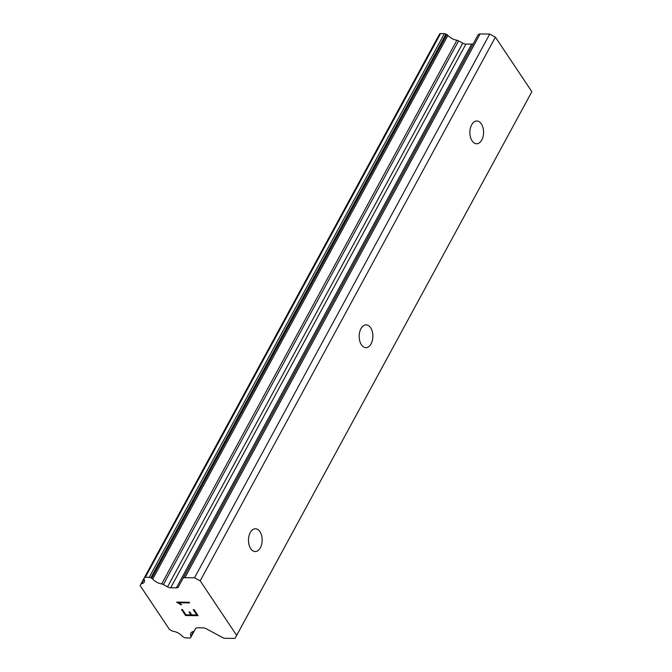 <?xml version="1.0" encoding="UTF-8"?>
<svg xmlns="http://www.w3.org/2000/svg" width="672" height="672" viewBox="0 0 672 672"><rect width="100%" height="100%" fill="white"/><g stroke="black" fill="none" stroke-linecap="round" stroke-linejoin="round"><path stroke-width="1.01" d="M481.799 139.961A11.382 6.854 -89.4 0 1 476.624 143.766A11.382 6.854 -89.4 0 1 470.442 137.004A11.382 6.854 -89.4 0 1 471.66 124.807A11.382 6.854 -89.4 0 1 476.843 120.994A11.382 6.854 -89.4 0 1 483.017 127.756A11.382 6.854 -89.4 0 1 481.799 139.961M371.095 343.846A11.382 6.854 -89.4 0 1 365.921 347.659A11.382 6.854 -89.4 0 1 359.738 340.897A11.382 6.854 -89.4 0 1 360.956 328.692A11.382 6.854 -89.4 0 1 366.139 324.887A11.382 6.854 -89.4 0 1 372.313 331.649A11.382 6.854 -89.4 0 1 371.095 343.846M260.392 547.739A11.382 6.854 -89.4 0 1 255.217 551.544A11.382 6.854 -89.4 0 1 249.035 544.782A11.382 6.854 -89.4 0 1 250.261 532.585A11.382 6.854 -89.4 0 1 255.436 528.78A11.382 6.854 -89.4 0 1 261.61 535.534A11.382 6.854 -89.4 0 1 260.392 547.739M478.094 34.835L182.885 578.542L478.094 34.843A4.553 2.402 -151.5 0 1 478.094 34.835A4.553 2.402 -151.5 0 1 480.068 33.978L489.728 34.07L495.39 37.136L531.871 91.694L235.049 638.4L225.389 638.308A4.553 2.402 28.5 0 1 222.23 637.392L206.287 628.765A4.553 2.402 -151.5 0 0 203.12 627.858L197.45 627.799A4.553 2.402 -151.5 0 0 195.476 628.656L194.284 630.874A2.276 1.201 28.5 0 1 194.208 631.1A2.276 1.201 28.5 0 1 193.494 631.512A9.106 4.813 -151.5 0 0 190.848 633.133A9.106 4.813 -151.5 0 0 190.94 636.266A2.276 1.201 28.5 0 1 190.966 637.048L190.705 637.535A2.276 1.201 28.5 0 1 189.714 637.963L185.875 637.93A2.276 1.201 28.5 0 1 184.288 637.468L183.296 636.938A2.276 1.201 28.5 0 1 182.28 636.149A9.106 4.813 -151.5 0 0 173.368 631.327A2.276 1.201 28.5 0 1 171.713 630.664L169.436 629.429L140.129 585.598L140.776 584.396A2.276 1.201 28.5 0 1 140.851 584.161A2.276 1.201 28.5 0 1 141.557 583.75A9.106 4.813 -151.5 0 0 144.178 582.137A9.106 4.813 -151.5 0 0 144.094 579.037A2.276 1.201 28.5 0 1 144.068 578.264L144.354 577.735A2.276 1.201 28.5 0 1 145.337 577.307L149.184 577.34A2.276 1.201 28.5 0 1 150.772 577.802L151.687 578.298A2.276 1.201 28.5 0 1 152.712 579.088A9.106 4.813 -151.5 0 0 161.692 583.951A2.276 1.201 28.5 0 1 163.363 584.615L167.538 586.874A4.553 2.402 -151.5 0 0 170.696 587.79L176.375 587.84A4.553 2.402 -151.5 0 0 178.349 586.984L182.885 578.55A4.553 2.402 28.5 0 1 182.885 578.542A4.553 2.402 28.5 0 1 184.859 577.685L194.519 577.777L200.18 580.843L236.662 635.401L235.049 638.4M473.365 43.546A4.553 2.402 -151.5 0 1 471.584 44.134L465.906 44.083A4.553 2.402 -151.5 0 1 462.739 43.168L458.564 40.908A2.276 1.201 -151.5 0 0 456.901 40.244A9.106 4.813 -151.5 0 1 447.922 35.381A2.276 1.201 -151.5 0 0 446.897 34.591L445.973 34.096A2.276 1.201 -151.5 0 0 444.394 33.634L440.546 33.6A2.276 1.201 -151.5 0 0 439.564 34.028L144.354 577.735L439.564 34.028M190.949 614.905L189 611.999L189.832 612.007L191.78 614.914L196.77 614.964L193.2 609.622L194.032 609.63L198.064 615.661L185.59 615.544L181.558 609.512L182.389 609.521L185.959 614.855L190.949 614.905L189.025 611.999M196.77 614.964L193.225 609.622M185.59 615.544L198.047 615.644M181.583 609.512L185.598 615.527M178.702 602.818L189.546 602.902L178.702 602.818L181.642 604.775L180.76 604.766L181.616 604.758M180.76 604.766L179.466 603.75L180.776 604.75M179.466 603.75L176.719 602.255L179.483 603.733M176.652 602.112L189.101 602.23L189.563 602.927M531.871 91.694L236.662 635.401M195.56 628.513L194.284 630.874M144.102 579.062L141.557 583.75M456.901 40.244L161.692 583.951M458.564 40.908L163.363 584.615M489.728 34.07L194.519 577.777M495.39 37.136L200.18 580.843M193.528 631.512L190.94 636.266M194.141 631.21L190.966 637.048M440.546 33.6L145.337 577.307M444.394 33.634L149.184 577.34M445.973 34.096L150.772 577.802M446.897 34.591L151.687 578.298M447.922 35.381L152.712 579.088M462.739 43.168L167.538 586.874M465.906 44.083L170.696 587.79M471.584 44.134L176.375 587.84M480.068 33.978L184.859 577.685M195.703 628.354L194.208 631.1M436.061 40.454L140.851 584.161"/></g></svg>
